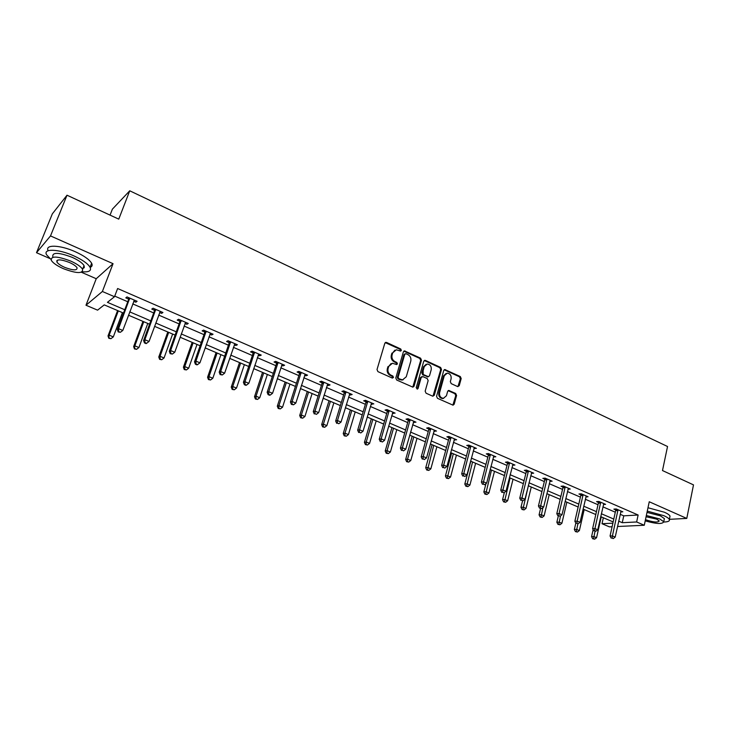 <?xml version="1.0" encoding="UTF-8"?>
<svg xmlns="http://www.w3.org/2000/svg" width="730" height="730" viewBox="0 0 730 730"><rect width="100%" height="100%" fill="white"/><g stroke="black" fill="none" stroke-linecap="round" stroke-linejoin="round"><path stroke-width="1.09" d="M401.372 350.427L400.743 348.995L386.59 342.452L384.82 343.273L377.009 369.553L377.93 371.634L392.247 378.049L393.488 377.446L392.849 376.005L391.006 375.174C388.488 373.724 387.511 371.515 388.086 368.559L388.734 366.369L392.43 363.257L396.636 364.562L397.448 363.887L396.81 362.445L394.976 361.615C392.475 360.145 391.499 357.946 392.074 355.017L392.713 352.836L396.317 349.779L400.587 351.103L401.372 350.427M400.378 351.084L399.958 349.268L385.248 342.607M392.457 378.113L392.074 376.242L390.231 375.412L391.006 375.174M396.436 364.553L396.034 362.701L394.2 361.87L394.976 361.615M457.591 386.553L459.234 385.714L461.187 378.551L460.32 376.552L444.835 369.544L443.74 370.493L436.567 396.29L437.452 398.306L453.056 405.177L454.197 404.201L456.579 395.468L455.702 393.47L448.767 390.45L447.636 391.417L446.441 395.751L443.384 398.352C440.482 397.85 439.223 395.952 439.597 392.667L444.305 375.695L447.262 373.149C450.173 373.623 451.459 375.512 451.103 378.815L450.328 381.626L451.204 383.633L457.591 386.553M620.19 514.312L623.758 515.845L638.13 515.006L636.642 521.968L644.28 525.262L617.516 526.503M67.005 195.211L50.507 235.918L36.5 252.708L52.332 213.863L67.005 195.211L118.762 219.137L129.739 190.795L667.539 446.505L662.493 470.549L693.5 484.884L686.775 518.428L649.253 501.765L644.28 525.262M81.413 272.263L96.241 278.723L113.05 263.685L50.507 235.918M113.05 263.685L102.382 291.489L114.51 296.718L107.438 302.329L124.757 309.748M638.13 515.006L117.621 288.523L114.51 296.718M421.475 360.209L420.58 358.174L404.511 350.902L403.389 351.86L395.788 377.985L396.7 380.038L412.897 387.165L414.065 386.188L421.475 360.209L420.672 360.465L419.786 358.43L403.836 351.166M425.444 360.428L440.628 367.445L441.504 369.462L434.304 395.277L432.616 396.144L426.065 393.205L425.17 391.171L428.145 380.631L427.26 378.596L422.907 376.625L421.192 377.474L418.071 388.479L417.259 389.163L416.237 387.648L423.747 361.259L425.444 360.428L424.641 360.675L439.807 367.692L440.628 367.445M669.373 519.322L686.775 518.428M129.739 190.795L112.374 209.172L110.057 215.113M114.738 296.124L127.759 301.745M132.723 303.89L153.692 312.942M158.665 315.086L179.106 323.91M184.079 326.054L204.008 334.659M208.99 336.804L228.426 345.199M233.408 347.352L252.361 355.528M257.343 357.682L275.84 365.666M280.822 367.82L298.862 375.603M303.844 377.757L321.455 385.358M326.438 387.502L343.62 394.921M348.602 397.074L365.374 404.31M370.347 406.464L386.727 413.527M391.7 415.68L407.687 422.579M412.651 424.723L428.264 431.466M433.228 433.611L448.485 440.19M453.44 442.325L468.332 448.758M473.286 450.894L487.841 457.181M492.786 459.316L507.003 465.448M511.94 467.583L525.837 473.578M530.765 475.705L544.343 481.572M549.261 483.698L562.538 489.419M567.447 491.545L580.423 497.139M585.323 499.256L598.007 504.731M602.898 506.848L615.299 512.205M133.7 301.28L135.853 302.211L137.103 301.289L127.02 296.927L125.797 297.858L128.517 299.035M159.614 312.495L161.613 313.362L162.936 312.495L153.063 308.215L151.767 309.1L154.422 310.25M185 323.481L186.853 324.284L188.258 323.463L178.576 319.275L177.207 320.114L179.817 321.237M209.875 334.258L211.6 334.997L213.069 334.221L203.579 330.106L202.137 330.9L204.692 332.013M234.266 344.815L235.854 345.5L237.387 344.761L228.089 340.727L226.583 341.485L229.092 342.571M258.183 355.163L259.634 355.793L261.24 355.099L252.124 351.148L250.545 351.86L253 352.918M281.634 365.31L282.966 365.885L284.627 365.237L275.685 361.359L274.042 362.025L276.46 363.075M304.638 375.266L305.843 375.795L307.567 375.174L298.798 371.378L297.101 372.008L299.464 373.03M327.204 385.038L328.299 385.513L330.07 384.929L321.465 381.206L319.713 381.799L322.03 382.803M349.341 394.62L350.327 395.049L352.152 394.501L343.711 390.842L341.905 391.399L344.177 392.384M371.068 404.028L373.824 403.9L365.538 400.305L363.677 400.825L365.912 401.792M392.393 413.262L395.103 413.116L386.964 409.594L385.057 410.077L387.247 411.026M413.335 422.323L415.981 422.168L407.997 418.71L406.035 419.166L408.198 420.097M433.894 431.22L436.494 431.056L428.647 427.661L426.639 428.081L428.756 428.994M454.078 439.962L456.633 439.788L448.923 436.449L446.879 436.841L448.959 437.745M473.907 448.539L476.407 448.357L468.842 445.081L466.753 445.446L468.797 446.331M493.389 456.971L495.843 456.779L488.406 453.558L486.28 453.896L488.288 454.763M512.524 465.256L514.933 465.056L507.633 461.889L505.461 462.2L507.432 463.048M531.33 473.396L533.694 473.186L526.522 470.074L524.313 470.357L526.248 471.197M549.818 481.398L552.135 481.18L545.082 478.123L542.837 478.378L544.744 479.199M567.986 489.255L570.258 489.036L563.323 486.034L561.051 486.262L562.921 487.074M585.852 496.947L588.079 496.765L581.262 493.808L578.954 494.009L580.797 494.812M603.427 504.512L605.599 504.357L598.901 501.446L596.556 501.629L598.372 502.413M620.701 511.958L622.836 511.821L616.239 508.965L613.875 509.129L615.655 509.896M612.096 526.75L609.468 526.877L602.013 523.72L612.881 523.173M603.345 517.752L602.013 523.72M123.498 313.088L104.235 304.875L97.583 310.15L85.985 305.24L102.382 291.489M96.241 278.723L85.985 305.24M36.5 252.708L49.941 258.566M618.684 521.165L622.261 522.698L636.642 521.968M129.739 311.883L150.781 320.881M155.773 323.025L176.277 331.803M181.268 333.938L201.27 342.498M206.261 344.633L225.762 352.982M230.762 355.118L249.779 363.257M254.779 365.401L273.33 373.34M278.331 375.485L296.435 383.232M301.435 385.367L319.092 392.932M324.093 395.067L341.33 402.449M346.321 404.584L363.148 411.784M368.139 413.919L384.564 420.954M389.555 423.09L405.588 429.952M410.57 432.087L426.229 438.785M431.211 440.92L446.505 447.463M451.478 449.598L466.415 455.985M471.388 458.112L485.979 464.362M490.934 466.488L505.196 472.584M510.151 474.71L524.076 480.668M529.022 482.786L542.636 488.616M547.573 490.724L560.877 496.418M565.805 498.535L578.817 504.102M583.735 506.2L596.447 511.648M601.356 513.747L613.784 519.067M613.154 521.932L600.708 516.63M595.799 514.531L583.069 509.102M578.142 507.003L565.12 501.446M560.193 499.347L546.87 493.662M541.925 491.555L528.292 485.742M523.346 483.634L509.394 477.685M504.439 475.568L490.168 469.481M485.204 467.364L470.585 461.132M465.612 459.006L450.656 452.627M445.683 450.501L430.371 443.977M425.38 441.851L409.703 435.162M404.712 433.036L388.661 426.183M383.661 424.057L367.217 417.04M362.217 414.905L345.372 407.723M340.372 405.588L323.116 398.224M318.107 396.089L300.422 388.552M295.413 386.416L277.291 378.688M272.281 376.552L253.712 368.623M248.702 366.487L229.658 358.366M224.648 356.231L205.13 347.9M200.12 345.774L180.1 337.233M175.1 335.097L154.559 326.337M149.559 324.202L128.489 315.223M623.758 515.845L622.261 522.698M135.853 302.211L136.318 300.952M161.613 313.362L162.06 312.112M186.853 324.284L187.291 323.052M211.6 334.997L212.019 333.765M235.854 345.5L236.264 344.277M259.634 355.793L260.044 354.579M282.966 365.885L283.359 364.681M305.843 375.795L306.226 374.599M328.299 385.513L328.664 384.327M350.327 395.049L350.683 393.862M371.944 404.402L372.291 403.234M393.169 413.591L393.507 412.432M414.01 422.615L414.339 421.456M434.469 431.466L434.788 430.317M454.562 440.172L454.872 439.022M474.299 448.713L474.6 447.581M493.699 457.108L493.982 455.976M512.752 465.357L513.035 464.234M531.476 473.46L531.741 472.383M549.882 481.426L550.082 480.595M394.921 350.135L392.713 352.836M394.2 361.87C391.7 360.41 390.732 358.211 391.298 355.282L391.937 353.11M391.043 363.595L388.734 366.369M390.231 375.412C387.712 373.961 386.745 371.762 387.32 368.805L387.959 366.615M412.76 387.165L420.672 360.465M405.999 353.712L404.776 354.296L398.124 377.209L398.753 378.651L402.549 379.892L406.272 376.771L410.78 361.14C411.328 358.229 410.37 356.048 407.906 354.598L405.999 353.712M405.15 353.767L403.991 354.561L404.776 354.296M403.079 379.837L399.903 379.755L397.978 378.888L397.339 377.446L403.991 354.561M432.981 396.244L440.692 369.699L439.807 367.692M421.794 376.662L420.389 377.702L417.268 388.698L418.071 388.479M431.211 369.754C431.576 366.405 430.262 364.489 427.269 364.024L424.285 366.57L422.588 372.574L423.473 374.609L428.391 376.698L429.523 375.74L431.211 369.754M426.119 364.306L423.482 366.816L424.285 366.57M428.108 376.78L422.67 374.837L421.785 372.811L423.482 366.816M446.158 373.404L443.484 375.923L444.305 375.695M443.621 398.343L442.553 398.562C439.67 398.051 438.401 396.162 438.776 392.877L443.484 375.923M452.855 405.168L455.748 395.678L454.872 393.68L448.12 390.669M457.929 386.654L460.356 378.779L459.48 376.79L444.187 369.791M117.594 310.569L108.022 335.946L109.153 335.161L113.314 336.886L122.421 312.632M118.315 310.88L109.153 335.161L108.825 338.3L110.942 338.684L109.281 337.99M113.314 336.886L110.942 338.684M108.825 338.3L108.022 335.946M129.657 299.045L128.425 299.966L117.338 329.504L118.543 328.673L129.748 298.105M118.661 331.593L118.178 331.922L120.359 332.305L118.661 331.593L118.543 328.673L122.795 330.462L134.393 300.121M128.425 299.966L128.462 297.548M117.338 329.504L118.178 331.922M120.359 332.305L122.795 330.462M88.211 205.011L97.373 209.254M82.335 271.788C89.033 272.263 91.615 270.748 90.073 267.262C87.837 263.585 82.362 259.761 73.666 255.792C58.281 248.821 42.605 248.401 46.656 254.861L50.936 259.369M90.137 267.39C92.135 266.614 92.637 265.227 91.633 263.247C89.416 259.551 83.959 255.71 75.281 251.731C60.079 244.815 44.484 244.34 48.198 250.709M57.296 260.966L56.803 260.619M52.779 256.677C52.277 252.069 58.747 252.288 72.188 257.334C78.457 260.19 82.408 262.946 84.032 265.601L84.306 267.435L82.864 268.594M70.71 261.066C57.25 256.029 50.781 255.792 51.292 260.354C53.025 263.065 57.04 265.829 63.355 268.658C76.604 273.613 83.019 273.832 82.581 269.297C80.948 266.66 76.988 263.913 70.71 261.066M64.632 267.335C73.192 270.538 77.334 270.675 77.042 267.755C75.984 266.048 73.42 264.278 69.368 262.444C60.727 259.205 56.557 259.059 56.885 261.997C57.989 263.731 60.572 265.51 64.632 267.335M83.183 267.773L84.05 267.855M668.926 473.524L674.447 476.079M663.844 522.032C668.069 521.913 669.903 521.065 669.346 519.486C668.771 518.327 666.928 517.05 663.807 515.654L647.273 511.119M669.739 517.552L670.03 516.119C669.465 514.951 667.621 513.664 664.51 512.268L647.985 507.742M646.999 512.396L660.385 515.845L664.391 518.61L664.181 519.632M645.211 520.864C656.416 524.021 662.603 524.304 663.752 521.713L659.747 518.957L646.342 515.499M645.466 519.65L645.585 519.705C653.323 522.288 657.867 522.689 659.236 520.901L656.644 519.121L646.077 516.749M142.943 321.382L133.645 346.586L134.858 345.837L138.928 347.535L147.779 323.445M143.746 321.729L134.858 345.837L134.475 348.931L136.583 349.314L134.959 348.639M138.928 347.535L136.583 349.314M134.475 348.931L133.645 346.586M167.8 331.986L158.775 357.016L160.062 356.313L164.049 357.974L172.636 334.048M168.685 332.36L160.062 356.313L160.135 359.069L159.614 359.343L161.732 359.735L160.135 359.069M164.049 357.974L161.732 359.735M159.614 359.343L158.775 357.016M155.645 310.296L154.34 311.172L143.591 340.509L144.868 339.724L155.736 309.374M144.96 342.598L144.449 342.908L146.109 343.611L146.63 343.301L144.96 342.598L144.868 339.724L149.039 341.467L160.281 311.336M154.34 311.172L154.368 308.781M143.591 340.509L144.449 342.908M146.63 343.301L149.039 341.467M181.113 321.328L179.726 322.158L169.296 351.285L170.656 350.546L181.195 320.406M170.72 353.384L170.181 353.676L172.353 354.068L170.72 353.384L170.656 350.546L174.744 352.262L185.648 322.341M179.726 322.158L179.753 319.776M169.296 351.285L170.181 353.676M172.353 354.068L174.744 352.262M192.163 342.379L183.403 367.236L184.763 366.579L188.678 368.203L197.009 344.441M193.14 342.79L184.763 366.579L184.809 369.298L184.27 369.562L186.378 369.946L184.809 369.298M188.678 368.203L186.378 369.946M184.27 369.562L183.403 367.236M216.071 352.572L207.566 377.264L208.981 376.643L212.822 378.24L220.916 354.643M217.12 353.019L208.981 376.643L209.008 379.326L208.442 379.573L210.55 379.965L209.008 379.326M212.822 378.24L210.55 379.965M208.442 379.573L207.566 377.264M239.522 362.573L231.255 387.101L232.742 386.517L236.511 388.077L244.368 364.644M240.635 363.047L232.742 386.517L232.751 389.172L232.158 389.4L234.257 389.793L232.751 389.172M236.511 388.077L234.257 389.793M232.158 389.4L231.255 387.101M206.07 332.132L204.619 332.916L194.499 361.843L195.932 361.149L206.152 331.219M195.968 363.951L195.394 364.224L197 364.89L197.575 364.617L195.968 363.951L195.932 361.149L199.929 362.828L210.514 333.117M204.619 332.916L204.628 330.562M194.499 361.843L195.394 364.224M197.575 364.617L199.929 362.828M230.534 342.726L229.01 343.474L219.201 372.19L220.697 371.543L230.607 341.822M220.715 374.308L220.113 374.563L222.285 374.964L220.715 374.308L220.697 371.543L224.621 373.185L234.887 343.675M229.01 343.474L229.019 341.129M219.201 372.19L220.113 374.563M222.285 374.964L224.621 373.185M254.514 353.11L252.936 353.813L243.409 382.337L244.97 381.726L254.588 352.216M244.97 384.454L244.34 384.692L245.882 385.34L246.512 385.102L244.97 384.454L244.97 381.726L248.821 383.341L258.785 354.032M252.936 353.813L252.936 351.495M243.409 382.337L244.34 384.692M246.512 385.102L248.821 383.341M262.526 372.382L254.505 396.746L256.048 396.198L259.743 397.74L267.372 374.454M263.712 372.893L256.048 396.198L256.038 398.817L255.418 399.036L257.517 399.429L256.038 398.817M259.743 397.74L257.517 399.429M255.418 399.036L254.505 396.746M278.039 363.303L276.396 363.96L267.153 392.293L268.777 391.718L278.103 362.409M268.749 394.41L268.102 394.638L269.607 395.268L270.264 395.04L268.749 394.41L268.777 391.718L272.546 393.297L282.218 364.197M276.396 363.96L276.387 361.66M267.153 392.293L268.102 394.638M270.264 395.04L272.546 393.297M285.101 382.018L277.309 406.209L278.915 405.707L282.537 407.212L289.956 384.08M286.361 382.556L278.915 405.707L278.878 408.289L278.24 408.49L280.329 408.891L278.878 408.289M282.537 407.212L280.329 408.891M278.24 408.49L277.309 406.209M301.107 373.285L299.4 373.915L290.43 402.048L292.119 401.509L301.171 372.409M292.073 404.165L291.398 404.384L293.56 404.785L292.073 404.165L292.119 401.509L295.823 403.06L305.204 374.152M299.4 373.915L299.391 371.634M290.43 402.048L291.398 404.384M293.56 404.785L295.823 403.06M307.266 391.472L299.692 415.507L301.353 415.032L304.912 416.511L312.112 393.534M308.589 392.028L301.353 415.032L301.308 417.578L300.641 417.77L302.722 418.171L301.308 417.578M304.912 416.511L302.722 418.171M300.641 417.77L299.692 415.507M323.737 383.086L321.976 383.679L313.27 411.62L315.013 411.118L323.791 382.21M314.949 413.746L316.409 414.348L314.949 413.746L315.013 411.118L318.645 412.642L327.761 383.925M321.976 383.679L321.957 381.416M313.27 411.62L314.256 413.937M316.409 414.348L318.645 412.642M329.02 400.743L321.665 424.623L323.381 424.185L326.867 425.636L333.865 402.814M330.407 401.336L323.381 424.185L323.308 426.703L322.623 426.877L324.704 427.287L323.308 426.703M326.867 425.636L324.704 427.287M322.623 426.877L321.665 424.623M345.938 392.704L344.122 393.251L335.672 421.009L337.479 420.544L345.993 391.837M337.397 423.135L338.82 423.728L337.397 423.135L337.479 420.544L341.038 422.04L349.88 393.516M344.122 393.251L344.095 391.015M335.672 421.009L336.676 423.318M338.82 423.728L341.038 422.04M350.382 409.858L343.237 433.574L344.998 433.164L348.429 434.587L355.218 411.921M351.823 410.47L344.998 433.164L344.916 435.655L344.204 435.819L346.285 436.23L344.916 435.655M348.429 434.587L346.285 436.23M344.204 435.819L343.237 433.574M367.728 402.139L365.867 402.659L357.663 430.226L359.516 429.787L367.783 401.281M359.416 432.352L360.812 432.936L359.416 432.352L359.516 429.787L363.011 431.257L371.597 402.933M365.867 402.659L365.83 400.432M357.663 430.226L358.676 432.516M360.812 432.936L363.011 431.257M371.351 418.801L364.416 442.371L366.223 441.988L369.59 443.384L376.187 420.863M372.857 419.44L366.223 441.988L366.122 444.451L365.401 444.597L367.473 445.008L366.122 444.451M369.59 443.384L367.473 445.008M365.401 444.597L364.416 442.371M389.117 411.401L387.201 411.884L379.244 439.268L381.151 438.867L389.163 410.543M381.033 441.394L382.401 441.969L381.033 441.394L381.151 438.867L384.573 440.309L392.913 412.167M387.201 411.884L387.165 409.676M379.244 439.268L380.266 441.55M382.401 441.969L384.573 440.309M391.955 427.588L385.212 451.003L387.073 450.647L390.377 452.025L396.791 429.651M393.516 428.255L387.073 450.647L386.955 453.084L386.207 453.221L388.278 453.631L386.955 453.084M390.377 452.025L388.278 453.631M386.207 453.221L385.212 451.003M423.135 370.63L423.19 374.435M410.114 420.498L408.152 420.945L400.423 448.138L402.376 447.773L410.16 419.64M402.239 450.273L403.59 450.839L402.239 450.273L402.376 447.773L405.743 449.187L413.837 421.237M408.152 420.945L408.106 418.755M400.423 448.138L401.463 450.419M403.59 450.839L405.743 449.187M412.195 436.221L405.643 459.48L407.541 459.161L410.789 460.511L417.022 438.283M413.8 436.905L407.541 459.161L407.413 461.561L406.647 461.688L408.709 462.099L407.413 461.561M410.789 460.511L408.709 462.099M406.647 461.688L405.643 459.48M430.727 429.423L428.72 429.842L421.219 456.861L423.217 456.524L430.773 428.574M423.071 458.988L424.385 459.544L423.071 458.988L423.217 456.524L426.521 457.911L434.377 430.143M428.72 429.842L428.665 427.671M421.219 456.861L422.268 459.115M424.385 459.544L426.521 457.911M432.078 444.698L425.709 467.811L427.652 467.519L430.846 468.842L436.896 446.76M433.739 445.409L427.506 469.892L426.731 470.011L428.784 470.421L427.506 469.892M430.846 468.842L428.784 470.421M426.731 470.011L425.709 467.811M450.976 438.192L448.923 438.575L441.632 465.411L443.685 465.11L451.012 437.352M443.521 467.547L444.816 468.085L443.521 467.547L443.685 465.11L446.924 466.47L454.553 438.885M448.923 438.575L448.868 436.458M441.632 465.411L442.699 467.665M444.816 468.085L446.924 466.47M451.615 453.038L445.428 475.996L447.417 475.723L450.547 477.028L456.433 455.091M453.321 453.768L447.253 478.077L446.459 478.177L448.503 478.597L447.253 478.077M450.547 477.028L448.503 478.597M446.459 478.177L445.428 475.996M470.85 446.796L468.76 447.152L461.688 473.816L463.778 473.542L470.886 445.966M463.596 475.951L464.873 476.48L463.596 475.951L463.778 473.542L466.963 474.874L474.372 447.481M468.76 447.152L468.706 445.108M461.688 473.816L462.765 476.06M464.873 476.48L466.963 474.874M470.814 461.223L464.8 484.036L466.826 483.798L469.91 485.076L475.622 463.276M472.565 461.971L466.652 486.116L465.84 486.207L467.884 486.627L466.652 486.116M469.91 485.076L467.884 486.627M465.84 486.207L464.8 484.036M490.387 455.255L488.251 455.584L481.389 482.074L483.515 481.818L490.414 454.434M483.324 484.2L484.574 484.729L483.324 484.2L483.515 481.818L486.645 483.132L493.845 455.912M488.251 455.584L488.197 453.595M481.389 482.074L482.466 484.3M484.574 484.729L486.645 483.132M485.979 483.652L483.844 491.938L485.915 491.728L488.936 492.978L494.493 471.324M491.491 470.038L485.724 494.018L484.893 494.101L486.928 494.52L485.724 494.018M488.936 492.978L486.928 494.52M484.893 494.101L483.844 491.938M509.577 463.568L507.405 463.869L500.734 490.186L502.906 489.958L509.604 462.747M502.696 492.312L503.928 492.823L502.696 492.312L502.906 489.958L505.981 491.253L512.971 464.207M507.405 463.869L507.35 461.935M500.734 490.186L501.829 492.403M503.928 492.823L505.981 491.253M504.384 492.476L502.559 499.712L504.667 499.521L507.642 500.753L513.035 479.236M510.087 477.977L504.466 501.784L503.618 501.866L505.653 502.286L504.466 501.784M507.642 500.753L505.653 502.286M503.618 501.866L502.559 499.712M528.429 471.735L526.22 472.009L519.751 498.152L521.959 497.951L528.456 470.923M521.74 500.278L522.945 500.789L521.74 500.278L521.959 497.951L524.98 499.22L531.759 472.356M526.22 472.009L526.166 470.12M519.751 498.152L520.855 500.36M522.945 500.789L524.98 499.22M522.57 500.817L520.964 507.35L523.1 507.177L526.029 508.399L531.267 487.01M528.365 485.769L522.89 509.421L522.032 509.485L524.058 509.914L522.89 509.421M526.029 508.399L524.058 509.914M522.032 509.485L520.964 507.35M546.962 479.756L544.717 480.002L538.439 505.981L540.684 505.808L546.989 478.953M540.446 508.107L541.633 508.609L540.446 508.107L540.684 505.808L543.649 507.058L550.237 480.358M544.717 480.002L544.662 478.168M538.439 505.981L539.552 508.171M541.633 508.609L543.649 507.058M540.565 508.6L539.059 514.86L541.231 514.714L544.106 515.909L549.197 494.657M542.938 507.596L541.003 516.931L540.136 516.986L542.153 517.415L541.003 516.931M544.106 515.909L542.153 517.415M540.136 516.986L539.059 514.86M565.175 487.649L562.903 487.868L556.798 513.683L559.08 513.528L565.202 486.846M558.833 515.8L560.001 516.292L558.833 515.8L559.08 513.528L562 514.75L568.396 488.233M562.903 487.868L562.839 486.08M556.798 513.683L557.921 515.864M560.001 516.292L562 514.75M558.313 516.028L556.853 522.242L559.061 522.123L561.89 523.291L566.836 502.176M560.521 515.891L558.815 524.313L557.939 524.368L559.947 524.788L558.815 524.313M561.89 523.291L559.947 524.788M557.939 524.368L556.853 522.242M583.087 495.396L580.779 495.597L574.857 521.247L577.165 521.12L583.106 494.602M576.91 523.364L578.051 523.848L576.91 523.364L577.165 521.12L580.031 522.324L586.245 495.962M580.779 495.597L580.715 493.854M574.857 521.247L575.979 523.419M578.051 523.848L580.031 522.324M575.824 523.109L574.355 529.505L576.591 529.405L579.374 530.564L584.183 509.577M577.868 523.857L576.335 531.577L575.441 531.613L577.448 532.042L576.335 531.577M579.374 530.564L577.448 532.042M575.441 531.613L574.355 529.505M600.69 503.025L598.354 503.198L592.605 528.684L594.941 528.575L600.708 502.24M594.676 530.801L595.808 531.276L594.676 530.801L594.941 528.575L597.77 529.761L603.801 503.572M598.354 503.198L598.29 501.501M592.605 528.684L593.736 530.847M595.808 531.276L597.77 529.761M593.134 529.697L591.565 536.65L593.837 536.568L596.574 537.709L601.237 516.849M595.014 531.312L593.572 538.722L592.669 538.749L594.667 539.178L593.572 538.722M596.574 537.709L594.667 539.178M592.669 538.749L591.565 536.65M618.009 510.526L615.636 510.681L610.061 536.002L612.424 535.911L618.018 509.741M612.151 538.11L613.255 538.576L612.151 538.11L612.424 535.911L615.198 537.079L621.057 511.055M615.636 510.681L615.572 509.011M610.061 536.002L611.202 538.147M613.255 538.576L615.198 537.079M399.958 349.268L400.743 348.995M392.074 376.242L392.849 376.005M396.034 362.701L396.81 362.445M391.298 355.282L392.074 355.017M387.32 368.805L388.086 368.559M385.823 342.726L386.59 342.452M413.262 386.407L414.065 386.188M404.347 351.294L405.132 351.03M419.786 358.43L420.58 358.174M397.339 377.446L398.124 377.209M397.978 378.888L398.753 378.651M399.903 379.755L400.688 379.518M440.692 369.699L441.504 369.462M433.492 395.487L434.304 395.277M420.389 377.702L421.192 377.474M421.785 372.811L422.588 372.574M422.67 374.837L423.473 374.609M427.013 376.817L427.826 376.589M438.776 392.877L439.597 392.667M448.476 390.778L449.306 390.559M454.872 393.68L455.702 393.47M455.748 395.678L456.579 395.468M453.366 404.402L454.197 404.201M444.588 369.9L445.409 369.663M459.48 376.79L460.32 376.552M460.356 378.779L461.187 378.551M458.404 385.933L459.234 385.714M129.757 298.387L128.526 299.318M155.745 309.648L154.441 310.524M181.204 320.68L179.826 321.51M206.161 331.493L204.71 332.278M230.616 342.087L229.101 342.835M254.606 352.48L253.018 353.183M278.121 362.673L276.469 363.339M301.18 372.665L299.482 373.295M323.81 382.474L322.049 383.058M346.011 392.092L344.195 392.649M367.801 401.536L365.931 402.048M389.181 410.798L387.265 411.282M410.178 419.896L408.207 420.343M430.782 428.829L428.775 429.249M451.03 437.599L448.977 437.991M470.905 446.212L468.815 446.577M490.432 454.68L488.306 455.009M509.622 462.993L507.45 463.295M528.474 471.16L526.266 471.434M547.007 479.19L544.762 479.437M565.221 487.083L562.939 487.311M583.124 494.84L580.815 495.04M600.726 502.468L598.39 502.651M618.045 509.969L615.673 510.124M385.312 342.552L385.942 342.324M403.918 351.103L404.511 350.902M401.755 380.129L402.549 379.892M427.588 376.935L428.391 376.698M424.303 360.483L424.851 360.31M442.553 398.562L443.384 398.352M448.284 390.577L448.767 390.45M444.333 369.69L444.835 369.544M57.652 260.072L56.885 261.997M84.032 265.601L82.581 269.297M90.073 267.262L91.633 263.247M664.391 518.61L663.752 521.713M669.346 519.486L670.03 516.119"/></g></svg>
